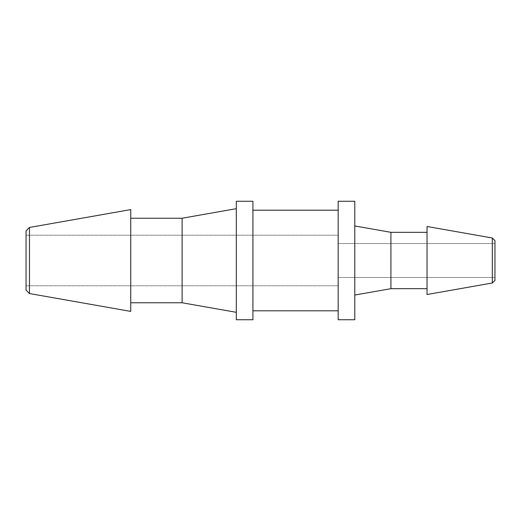 <?xml version="1.0" encoding="UTF-8"?>
<svg xmlns="http://www.w3.org/2000/svg" width="521" height="521" viewBox="0 0 521 521"><rect width="100%" height="100%" fill="white"/><g stroke="black" fill="none" stroke-linecap="round" stroke-linejoin="round"><path stroke-width="0.39" stroke-dasharray="2.6 1.95" d="M494.95 243.522L494.95 277.478L338.168 277.478L338.168 243.522L494.95 243.522L494.95 244.811L494.95 243.522L338.168 243.522L338.168 277.478L494.95 277.478L494.95 240.63L494.95 280.37L494.95 243.522M427.038 288.68L427.038 232.32L427.038 288.68M354.788 225.951L354.788 319.744L354.788 225.951M252.913 210.197L252.913 319.744L252.913 210.197M338.168 310.803L338.168 210.197L338.168 310.803M236.3 312.32L236.3 201.256L236.3 312.32M130.738 218.234L130.738 311.402L130.738 218.234M338.168 235.212L338.168 285.788L26.05 285.788L26.05 235.212L338.168 235.212L26.05 235.212L26.05 285.788L338.168 285.788L338.168 235.212M26.05 230.875L26.05 290.125L26.05 230.875M26.05 235.212L26.05 285.788L26.05 235.212M29.476 227.456L29.476 293.544L29.476 227.456M182.109 218.234L182.109 302.766L182.109 218.234M338.168 201.256L338.168 319.744L338.168 201.256M338.168 210.197L338.168 309.832L338.168 210.197M390.913 232.32L390.913 288.68L390.913 232.32M427.038 226.485L427.038 294.515L427.038 226.485M427.038 232.32L427.038 288.139L427.038 232.32M492.319 237.999L492.319 283.001L492.319 237.999M338.168 285.788L338.168 235.7L338.168 285.788M338.168 243.522L338.168 277.478L338.168 243.522"/><path stroke-width="0.78" d="M492.319 283.001L494.95 280.37L494.95 240.63L492.319 237.999L492.319 283.001L492.319 237.999L427.038 226.485L427.038 294.515L492.319 283.001L427.038 294.515L427.038 226.485L492.319 237.999L494.95 240.63L494.95 280.37L492.319 283.001M390.913 288.68L427.038 288.68L390.913 288.68L390.913 232.32L390.913 288.68L354.788 295.049L390.913 288.68M427.038 232.32L390.913 232.32L354.788 225.951L390.913 232.32L427.038 232.32M338.168 319.744L354.788 319.744L354.788 201.256L338.168 201.256L338.168 319.744L338.168 201.256L354.788 201.256L354.788 319.744L338.168 319.744M252.913 310.803L338.168 310.803L252.913 310.803M338.168 210.197L252.913 210.197L338.168 210.197M236.3 319.744L252.913 319.744L252.913 201.256L236.3 201.256L236.3 319.744L236.3 201.256L252.913 201.256L252.913 319.744L236.3 319.744M236.3 208.68L182.109 218.234L182.109 302.766L236.3 312.32L182.109 302.766L182.109 218.234L130.738 218.234L182.109 218.234L236.3 208.68M130.738 302.766L182.109 302.766L130.738 302.766M130.738 209.598L29.476 227.456L29.476 293.544L130.738 311.402L130.738 209.598L130.738 311.402L29.476 293.544L29.476 227.456L26.05 230.875L26.05 290.125L29.476 293.544L26.05 290.125L26.05 230.875L29.476 227.456L130.738 209.598"/></g></svg>

